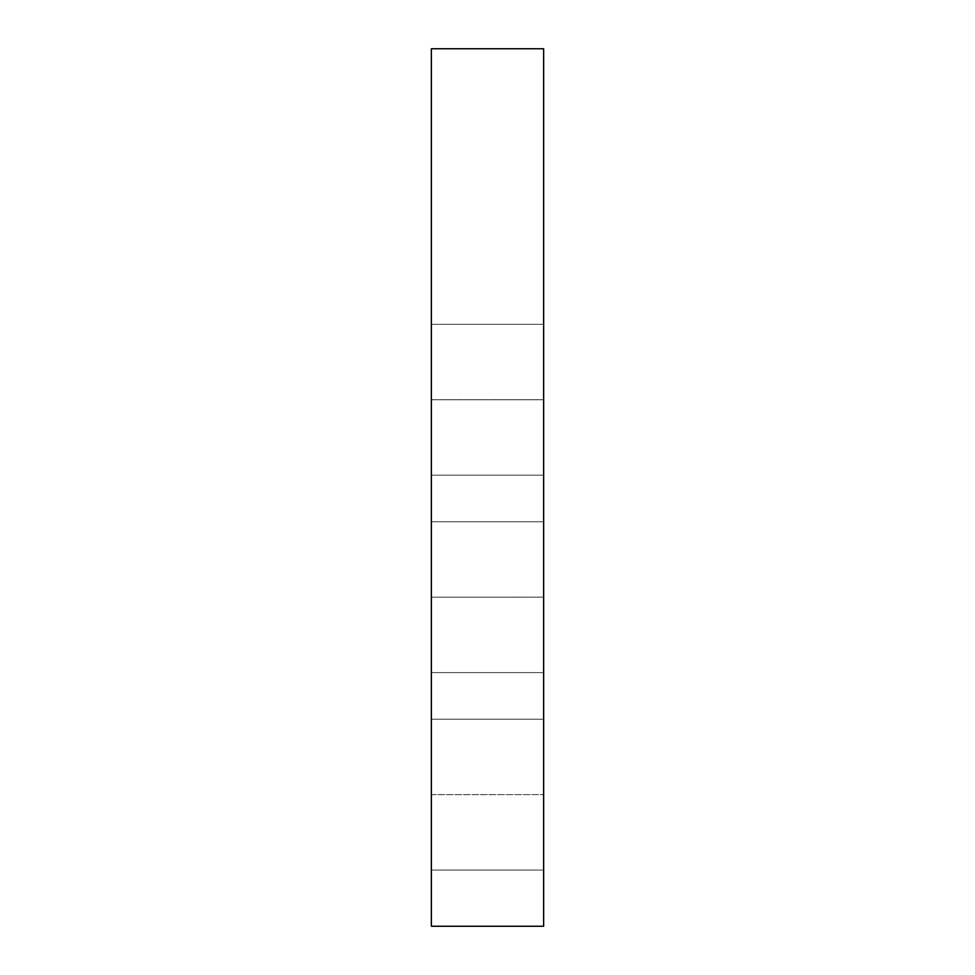 <?xml version="1.0" encoding="UTF-8"?>
<svg xmlns="http://www.w3.org/2000/svg" width="975" height="975" viewBox="0 0 975 975"><rect width="100%" height="100%" fill="white"/><g stroke="black" fill="none" stroke-linecap="round" stroke-linejoin="round"><path stroke-width="0.73" stroke-dasharray="4.88 3.66" d="M543.636 48.75L431.364 48.75L431.364 926.25L543.636 926.25L543.636 48.75M543.636 719.209L543.636 794.613L543.636 719.209L431.364 719.209L431.364 870.041L431.364 719.209L543.636 719.209L431.364 719.209L543.636 719.209L543.636 870.041L543.636 719.209M543.636 870.041L431.364 870.041L431.364 794.637L431.364 870.041L543.636 870.041L431.364 870.041L543.636 870.041L543.636 794.637L543.636 870.041M431.364 597.175L431.364 672.604L431.364 597.2L431.364 672.604L431.364 597.2L543.636 597.175L543.636 521.771L543.636 597.2L543.636 521.771L431.364 521.771L543.636 521.771L431.364 521.771L543.636 521.771L543.636 672.604L543.636 597.2L543.636 672.604L431.364 672.604L543.636 672.604L431.364 672.604L543.636 672.604L543.636 597.2L431.364 597.2L543.636 597.175L431.364 597.2M431.364 399.738L431.364 475.166L431.364 324.334L431.364 475.166L431.364 399.762L543.636 399.762L543.636 324.334L543.636 475.166L543.636 324.334L431.364 324.334L543.636 324.334L431.364 324.334L543.636 324.334L543.636 475.166L431.364 475.166L543.636 475.166L431.364 475.166L543.636 475.166L543.636 399.762L431.364 399.762L543.636 399.738L431.364 399.738M431.364 794.613L543.636 794.613L431.364 794.637"/><path stroke-width="1.46" d="M543.636 48.75L431.364 48.75L431.364 926.25L543.636 926.25L543.636 48.75"/></g></svg>
